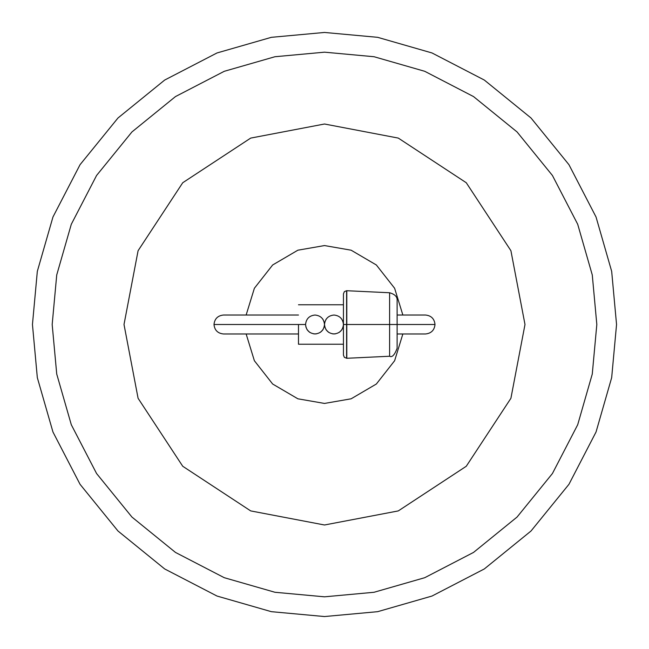 <?xml version="1.0" encoding="UTF-8"?>
<svg xmlns="http://www.w3.org/2000/svg" width="649" height="649" viewBox="0 0 649 649"><rect width="100%" height="100%" fill="white"/><g stroke="black" fill="none" stroke-linecap="round" stroke-linejoin="round"><path stroke-width="0.97" d="M343.443 324.5C342.842 330.211 339.687 333.367 333.975 333.975C328.256 333.367 325.1 330.211 324.5 324.5C323.9 330.211 320.744 333.367 315.025 333.975C309.313 333.367 306.158 330.211 305.557 324.5C306.158 318.789 309.313 315.633 315.025 315.025C320.744 315.633 323.9 318.789 324.5 324.5C323.9 318.789 320.744 315.633 315.025 315.025C309.313 315.633 306.158 318.789 305.557 324.5L305.557 324.5C306.158 330.211 309.313 333.367 315.025 333.975C320.744 333.367 323.9 330.211 324.5 324.5C325.1 318.789 328.256 315.633 333.975 315.025C339.687 315.633 342.842 318.789 343.443 324.5L343.443 324.5C342.842 318.789 339.687 315.633 333.975 315.025C328.256 315.633 325.1 318.789 324.5 324.5C325.1 330.211 328.256 333.367 333.975 333.975C339.687 333.367 342.842 330.211 343.443 324.5L343.443 355.133L343.443 324.484L346.598 324.5L346.598 358.289L346.598 324.5L389.603 324.5L389.603 292.756L389.603 356.244L389.603 324.5L435.008 324.5L343.443 324.5L343.443 293.867L343.443 324.484M425.533 333.975C431.244 333.367 434.4 330.211 435.008 324.5C434.4 330.211 431.244 333.367 425.533 333.975L397.115 333.975M223.467 315.025C217.756 315.633 214.6 318.789 213.992 324.5L298.483 324.5L213.992 324.5C214.6 318.789 217.756 315.633 223.467 315.025L298.483 315.025M616.55 324.5L611.674 377.645L596.042 431.999L568.946 484.316L531.012 531.012L484.316 568.946L431.999 596.042L377.645 611.674L324.5 616.55L271.355 611.674L217.001 596.042L164.684 568.946L117.988 531.012L80.054 484.316L52.958 431.999L37.326 377.645L32.45 324.5L37.326 377.645L52.958 431.999L80.054 484.316L117.988 531.012L164.684 568.946L217.001 596.042L271.355 611.674L324.5 616.55L377.645 611.674L431.999 596.042L484.316 568.946L531.012 531.012L568.946 484.316L596.042 431.999L611.674 377.645L616.55 324.5L611.674 271.355L596.042 217.001L568.946 164.684L531.012 117.988L484.316 80.054L431.999 52.958L377.645 37.326L324.5 32.45L271.355 37.326L217.001 52.958L164.684 80.054L117.988 117.988L80.054 164.684L52.958 217.001L37.326 271.355L32.45 324.5L37.326 271.355L52.958 217.001L80.054 164.684L117.988 117.988L164.684 80.054L217.001 52.958L271.355 37.326L324.5 32.45L377.645 37.326L431.999 52.958L484.316 80.054L531.012 117.988L568.946 164.684L596.042 217.001L611.674 271.355L616.55 324.5M52.18 324.5L56.731 274.949L71.301 224.262L96.571 175.481L131.942 131.942L175.481 96.571L224.262 71.301L274.949 56.731L324.5 52.18L374.051 56.731L424.738 71.301L473.519 96.571L517.058 131.942L552.429 175.481L577.699 224.262L592.269 274.949L596.82 324.5L592.269 274.949L577.699 224.262L552.429 175.481L517.058 131.942L473.519 96.571L424.738 71.301L374.051 56.731L324.5 52.18L274.949 56.731L224.262 71.301L175.481 96.571L131.942 131.942L96.571 175.481L71.301 224.262L56.731 274.949L52.18 324.5L56.731 374.051L71.301 424.738L96.571 473.519L131.942 517.058L175.481 552.429L224.262 577.699L274.949 592.269L324.5 596.82L374.051 592.269L424.738 577.699L473.519 552.429L517.058 517.058L552.429 473.519L577.699 424.738L592.269 374.051L596.82 324.5L592.269 274.949L577.699 224.262L552.429 175.481L517.058 131.942L473.519 96.571L424.738 71.301L374.051 56.731L324.5 52.18L274.949 56.731L224.262 71.301L175.481 96.571L131.942 131.942L96.571 175.481L71.301 224.262L56.731 274.949L52.18 324.5L56.731 374.051L71.301 424.738L96.571 473.519L131.942 517.058L175.481 552.429L224.262 577.699L274.949 592.269L324.5 596.82L374.051 592.269L424.738 577.699L473.519 552.429L517.058 517.058L552.429 473.519L577.699 424.738L592.269 374.051L596.82 324.5L592.269 374.051L577.699 424.738L552.429 473.519L517.058 517.058L473.519 552.429L424.738 577.699L374.051 592.269L324.5 596.82L274.949 592.269L224.262 577.699L175.481 552.429L131.942 517.058L96.571 473.519L71.301 424.738L56.731 374.051L52.18 324.5M524.992 324.5L510.909 398.299L466.266 466.266L398.299 510.909L324.5 524.992L250.701 510.909L182.734 466.266L138.091 398.299L124.008 324.5L138.091 398.299L182.734 466.266L250.701 510.909L324.5 524.992L398.299 510.909L466.266 466.266L510.909 398.299L524.992 324.5L510.909 250.701L466.266 182.734L398.299 138.091L324.5 124.008L250.701 138.091L182.734 182.734L138.091 250.701L124.008 324.5L138.091 250.701L182.734 182.734L250.701 138.091L324.5 124.008L398.299 138.091L466.266 182.734L510.909 250.701L524.992 324.5M402.859 333.975L394.624 360.73L376.347 384.021L351.125 398.802L324.5 403.435L297.875 398.802L272.653 384.021L254.376 360.73L246.141 333.975L254.376 360.73L272.653 384.021L297.875 398.802L324.5 403.435L351.125 398.802L376.347 384.021L394.624 360.73L402.859 333.975M402.859 315.025L394.624 288.27L376.347 264.979L351.125 250.198L324.5 245.565L297.875 250.198L272.653 264.979L254.376 288.27L246.141 315.025L254.376 288.27L272.653 264.979L297.875 250.198L324.5 245.565L351.125 250.198L376.347 264.979L394.624 288.27L402.859 315.025M223.467 333.975C217.756 333.367 214.6 330.211 213.992 324.5C214.6 330.211 217.756 333.367 223.467 333.975L298.483 333.975M425.533 315.025C431.244 315.633 434.4 318.789 435.008 324.5C434.4 318.789 431.244 315.633 425.533 315.025L397.115 315.025M343.443 293.867L344.368 291.636L346.598 290.711L346.598 324.5L346.801 290.72L346.801 324.5L346.801 290.72L389.603 292.756C394.99 294.289 397.496 296.918 397.115 300.633L397.115 348.367L397.115 300.633M343.443 355.133L344.368 357.364L346.801 358.28L346.801 324.5L346.801 358.28L389.603 356.244C392.045 357.672 394.551 355.052 397.115 348.367M298.483 324.5L305.557 324.5L298.483 324.5L298.483 344.23L298.483 324.5M324.751 322.35L326.074 319.276M324.784 326.788L325.985 329.595M326.26 329.992L328.629 332.32L326.26 329.992M332.58 333.87L335.371 333.87L332.58 333.87M339.313 332.32L341.682 329.992L339.313 332.32M305.833 326.772L307.034 329.578L305.833 326.772M307.31 329.984L309.678 332.312L307.31 329.984M313.629 333.862L316.42 333.87L313.629 333.862M320.371 332.32L322.74 329.992L320.371 332.32M324.249 322.35L322.926 319.276M343.191 322.35L341.869 319.276M343.159 326.788L341.958 329.587M324.216 326.788L323.015 329.595M343.443 304.77L298.483 304.77M298.483 344.23L343.443 344.23"/></g></svg>
